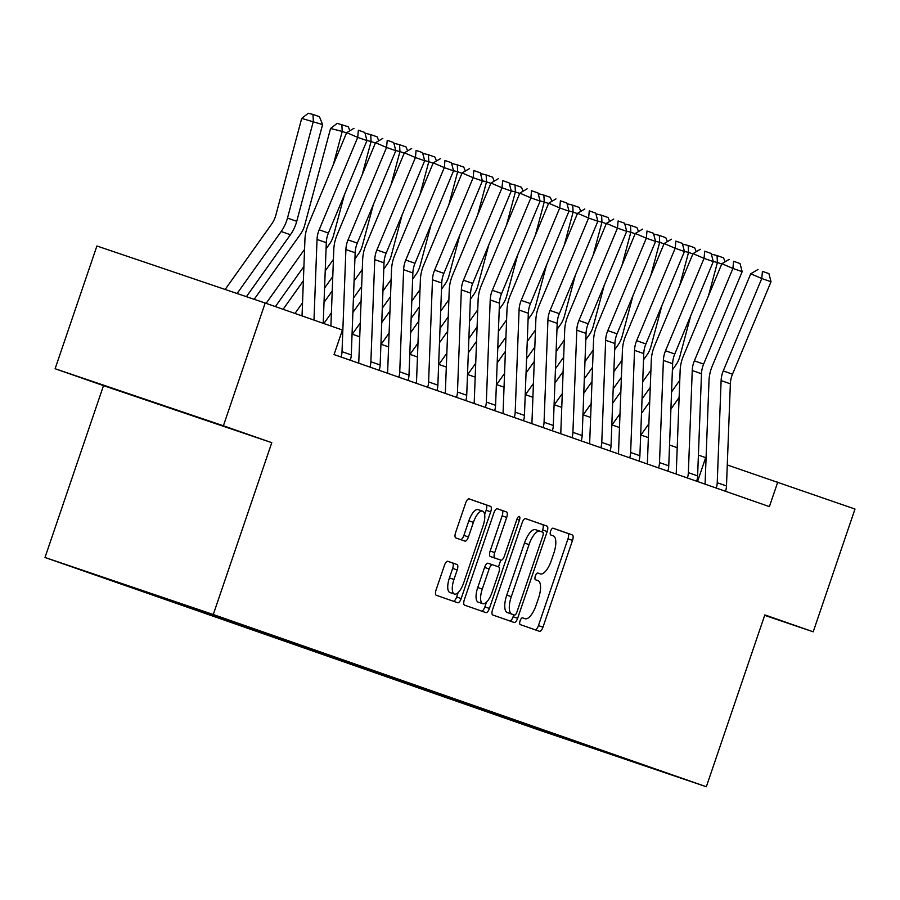 <?xml version="1.0" encoding="UTF-8"?>
<svg xmlns="http://www.w3.org/2000/svg" width="900" height="900" viewBox="0 0 900 900"><rect width="100%" height="100%" fill="white"/><g stroke="black" fill="none" stroke-linecap="round" stroke-linejoin="round"><path stroke-width="1.35" d="M520.11 620.775A3.566 1.35 108.7 0 0 520.234 624.589L539.528 631.327A5.096 1.924 108.7 0 0 539.539 631.327A5.096 1.924 108.7 0 0 542.981 627.143L572.512 540.394A5.096 1.924 108.7 0 0 572.344 534.938L553.05 528.199A3.566 1.35 108.7 0 0 553.039 528.199A3.566 1.35 108.7 0 0 550.631 531.135A3.566 1.35 108.7 0 0 550.744 534.949L553.241 535.826A16.29 6.154 108.7 0 1 553.804 553.275L551.351 560.498A16.29 6.154 108.7 0 1 540.304 573.896L537.784 573.019A3.566 1.35 108.7 0 0 535.365 575.955A3.566 1.35 108.7 0 0 535.489 579.769L537.986 580.646A16.29 6.154 108.7 0 1 538.549 598.095L536.085 605.317A16.29 6.154 108.7 0 1 525.049 618.716A16.29 6.154 108.7 0 0 525.049 618.716L522.529 617.839A3.566 1.35 108.7 0 0 520.11 620.775M447.851 561.296A5.096 1.924 108.7 0 0 447.851 561.285A5.096 1.924 108.7 0 0 444.397 565.481L436.106 589.815A5.096 1.924 108.7 0 0 436.286 595.271L457.718 602.752A5.096 1.924 108.7 0 0 461.171 598.567L490.702 511.819A5.096 1.924 108.7 0 0 490.534 506.363L469.103 498.881A5.096 1.924 108.7 0 0 469.091 498.881A5.096 1.924 108.7 0 0 465.637 503.066L455.636 532.462A5.096 1.924 108.7 0 0 455.805 537.919L464.985 541.125A5.096 1.924 108.7 0 0 468.439 536.94L473.4 522.36A13.624 5.141 108.7 0 1 482.625 511.155A13.624 5.141 108.7 0 1 483.12 525.746L463.68 582.863A13.624 5.141 108.7 0 1 454.444 594.056A13.624 5.141 108.7 0 1 453.96 579.465L457.2 569.947A5.096 1.924 108.7 0 0 457.02 564.491L447.84 561.285M540.281 573.896A16.29 6.154 108.7 0 0 540.304 573.896L537.626 572.996L540.304 573.896M271.778 442.676L223.391 425.779L265.174 303.03L96.907 245.993L55.114 368.741L103.5 385.639L45 557.483L213.278 614.52L271.778 442.676L103.5 385.639M764.685 615.352L813.217 631.8L764.831 614.903L706.331 786.746L213.278 614.52M813.217 631.8L855 509.051L727.279 464.963M265.174 303.03L342.416 330.019L334.058 354.566L769.399 506.621L777.758 482.074M492.593 609.536A5.096 1.924 108.7 0 0 492.761 614.992L514.192 622.474A5.096 1.924 108.7 0 0 514.204 622.485A5.096 1.924 108.7 0 0 517.646 618.289L547.178 531.551A5.096 1.924 108.7 0 0 547.009 526.095L525.577 518.614A5.096 1.924 108.7 0 0 525.566 518.602A5.096 1.924 108.7 0 0 522.124 522.799L492.593 609.536M497.081 508.702L501.964 510.401A5.096 1.924 108.7 0 1 502.132 515.858L506.689 517.399L494.707 552.577A5.096 1.924 108.7 0 0 494.887 558.034L500.963 560.16A5.096 1.924 108.7 0 0 504.428 555.975L516.892 519.345L519.435 520.234L489.409 608.434A5.096 1.924 108.7 0 1 485.966 612.619A5.096 1.924 108.7 0 0 485.966 612.619L464.524 605.126A5.096 1.924 108.7 0 1 464.355 599.681L493.886 512.933A5.096 1.924 108.7 0 1 497.329 508.748L497.34 508.748A5.096 1.924 108.7 0 0 497.329 508.748M497.34 508.748L506.509 511.954A5.096 1.924 108.7 0 1 506.689 517.399M500.963 560.16A5.096 1.924 108.7 0 0 500.974 560.16L496.418 558.619A5.096 1.924 108.7 0 0 496.429 558.619L500.974 560.16M519.435 520.234A3.566 1.35 108.7 0 0 519.311 516.42A3.566 1.35 108.7 0 0 516.892 519.345M223.391 425.779L55.114 368.741M172.192 600.671L651.004 767.914L357.986 666.472L117.844 582.581L172.192 600.671M45 557.483L538.065 729.709L706.331 786.746M162.664 597.442L161.944 597.836M172.024 600.615L171.191 601.065M191.632 607.466L190.8 607.916M200.891 610.695L200.047 611.145M220.5 617.546L219.667 617.996M229.748 620.775L228.915 621.225M249.356 627.626L248.524 628.076M258.615 630.855L257.782 631.305M278.224 637.706L277.391 638.156M287.471 640.935L286.639 641.385M307.08 647.786L306.248 648.236M316.339 651.015L315.506 651.465M335.947 657.866L335.115 658.316M345.195 661.095L344.363 661.545M364.804 667.946L363.971 668.396M374.062 671.175L373.23 671.636M393.671 678.026L392.839 678.476M402.919 681.266L402.086 681.716M422.527 688.106L421.695 688.567M431.786 691.346L430.954 691.796M451.395 698.197L450.562 698.648M460.642 701.426L459.81 701.876M480.262 708.278L479.419 708.727M489.51 711.506L488.678 711.956M509.119 718.357L508.286 718.808M518.366 721.586L517.534 722.036M537.986 728.438L537.142 728.887M547.234 731.666L546.401 732.116M579.15 743.558L579.735 743.018M706.072 457.774L698.411 455.108M677.216 447.705L669.544 445.016M648.349 437.614L640.688 434.936M619.492 427.534L611.82 424.856M590.625 417.454L582.964 414.776M561.769 407.374L554.096 404.696M532.901 397.294L525.24 394.616M504.045 387.214L496.373 384.536M475.178 377.134L467.505 374.456M446.321 367.054L438.649 364.376M417.454 356.974L409.781 354.285M388.598 346.882L380.925 344.205M359.73 336.803L352.058 334.125M697.545 481.522L705.668 457.639M154.901 402.986L213.053 422.516L155.014 402.66M535.23 629.831A5.096 1.924 108.7 0 0 538.436 625.601L567.967 538.852A5.096 1.924 108.7 0 0 567.788 533.396L552.836 528.176M541.991 531.889L542.632 530.01A5.096 1.924 108.7 0 0 542.464 524.554L525.33 518.569M509.895 620.977A5.096 1.924 108.7 0 0 513.101 616.748L513.776 614.79M509.951 613.496L514.496 615.038A3.566 1.35 108.7 0 0 516.915 612.101L542.835 535.961A3.566 1.35 108.7 0 0 542.711 532.148L540.079 531.225A16.29 6.154 108.7 0 0 540.056 531.214A16.29 6.154 108.7 0 0 529.02 544.613L511.301 596.666A16.29 6.154 108.7 0 0 511.864 614.115L507.308 612.574L511.864 614.115M535.511 529.673L540.056 531.214L535.534 529.684A16.29 6.154 108.7 0 0 535.511 529.673A16.29 6.154 108.7 0 0 524.475 543.071L529.02 544.613M507.308 612.574A16.29 6.154 108.7 0 1 506.756 595.125L524.475 543.071M502.132 515.858L490.162 551.036A5.096 1.924 108.7 0 0 490.331 556.493L496.418 558.619M500.794 560.104L498.499 566.842M486.461 602.19L484.864 606.893L489.409 608.434M482.276 589.084A13.624 5.141 108.7 0 0 482.771 603.686A13.624 5.141 108.7 0 0 491.996 592.481L498.848 572.366A5.096 1.924 108.7 0 0 498.668 566.91L492.593 564.784A5.096 1.924 108.7 0 0 492.581 564.784A5.096 1.924 108.7 0 0 489.127 568.969L482.276 589.084L477.731 587.543A13.624 5.141 108.7 0 0 478.215 602.145L482.771 603.686M488.036 563.243L492.581 564.784L488.036 563.243A5.096 1.924 108.7 0 0 484.582 567.428L489.127 568.969M477.731 587.543L484.582 567.428M481.657 611.111A5.096 1.924 108.7 0 0 484.864 606.893M454.444 594.056L449.899 592.515A13.624 5.141 108.7 0 1 449.415 577.924L452.655 568.406A5.096 1.924 108.7 0 0 452.475 562.95L447.604 561.251M482.625 511.155L478.08 509.614A13.624 5.141 108.7 0 0 468.855 520.819L473.4 522.36M460.688 539.618A5.096 1.924 108.7 0 0 463.894 535.399L468.855 520.819M484.673 514.642L486.157 510.277A5.096 1.924 108.7 0 0 485.978 504.821L468.844 498.836M453.42 601.256A5.096 1.924 108.7 0 0 456.626 597.026L458.145 592.571M679.117 397.496L670.916 409.05M679.77 380.34L671.569 391.894M648.877 423.799L640.901 435.015M721.744 264.004L717.413 262.496L708.548 295.65M711.596 255.015L712.395 254.396L717.053 255.578L717.413 262.496L713.261 261.439M672.401 369.866L675.709 365.209A25.931 24.008 -70.7 0 0 679.916 356.254L690.795 315.551M641.509 413.314L649.71 401.771M717.053 255.578L723.533 257.839L725.096 261.787M716.276 488.07A18.157 16.808 -70.7 0 0 717.232 482.738L721.114 380.599A25.931 24.008 109.3 0 1 723.24 370.935L761.771 278.516L750.735 273.78L712.204 366.21A38.902 36.011 -70.7 0 0 709.009 380.689L705.127 482.839A5.186 4.804 109.3 0 1 704.925 484.099M725.524 491.299A18.157 16.808 -70.7 0 0 726.48 485.966L730.361 383.827A25.931 24.008 109.3 0 1 732.488 374.175L771.019 281.745L761.771 278.516L762.435 271.361L768.915 273.623L762.435 271.361M758.025 269.471L750.735 273.78M771.019 281.745L768.915 273.623M650.261 387.416L642.049 398.97M650.914 370.26L642.701 381.814M620.021 413.719L612.045 424.935M692.887 253.924L688.556 252.416L679.691 285.57M682.729 244.935L683.539 244.316L688.185 245.498L688.556 252.416L684.394 251.359M643.534 359.786L646.852 355.129A25.931 24.008 -70.7 0 0 651.049 346.174L661.939 305.471M612.641 403.234L620.854 391.691M688.185 245.498L694.665 247.759L696.24 251.708M621.394 377.336L613.192 388.89M622.046 360.18L613.834 371.734M591.154 403.639L583.178 414.855M664.02 243.844L659.689 242.325L650.824 275.49M653.873 234.855L654.671 234.236L659.329 235.417L659.689 242.325L655.538 241.279M614.678 349.706L617.985 345.049A25.931 24.008 -70.7 0 0 622.192 336.094L633.071 295.391M583.785 393.154L591.986 381.611M659.329 235.417L665.809 237.679L667.373 241.627M687.409 477.979A18.157 16.808 -70.7 0 0 688.365 472.657L692.246 370.519A25.931 24.008 109.3 0 1 694.373 360.855L732.904 268.436L721.867 263.7L683.336 356.13A38.902 36.011 -70.7 0 0 680.141 370.609L676.26 472.759A5.186 4.804 109.3 0 1 676.069 474.019M696.656 481.219A18.157 16.808 -70.7 0 0 697.613 475.886L701.494 373.748A25.931 24.008 109.3 0 1 703.631 364.095L742.163 271.665L732.904 268.436L733.579 261.281L740.059 263.543L733.579 261.281M729.158 259.38L721.867 263.7M742.163 271.665L740.059 263.543M658.541 467.899A18.157 16.808 -70.7 0 0 659.509 462.577L663.39 360.428A25.931 24.008 109.3 0 1 665.516 350.775L704.048 258.356L693.011 253.62L654.48 346.05A38.902 36.011 -70.7 0 0 651.285 360.529L647.404 462.679A5.186 4.804 109.3 0 1 647.201 463.939M667.8 471.139A18.157 16.808 -70.7 0 0 668.756 465.806L672.637 363.668A25.931 24.008 109.3 0 1 674.764 354.004L713.295 261.585L704.048 258.356L704.711 251.201L711.191 253.463L704.711 251.201M700.301 249.3L693.011 253.62M713.295 261.585L711.191 253.463M592.538 367.256L584.325 378.81M593.19 350.1L584.977 361.642M562.286 393.559L554.31 404.775M635.153 233.764L630.832 232.245L621.967 265.41M625.005 224.775L625.804 224.156L630.461 225.338L630.832 232.245L626.67 231.188M585.81 339.615L589.129 334.957A25.931 24.008 -70.7 0 0 593.325 326.014L604.215 285.311M554.918 383.074L563.13 371.531M630.461 225.338L636.941 227.599L638.516 231.547M629.685 457.819A18.157 16.808 -70.7 0 0 630.641 452.498L634.523 350.348A25.931 24.008 109.3 0 1 636.649 340.695L675.18 248.265L664.144 243.54L625.613 335.97A38.902 36.011 -70.7 0 0 622.418 350.449L618.536 452.599A5.186 4.804 109.3 0 1 618.345 453.859M638.933 461.048A18.157 16.808 -70.7 0 0 639.889 455.726L643.77 353.588A25.931 24.008 109.3 0 1 645.908 343.924L684.439 251.505L675.18 248.265L675.855 241.11L682.324 243.371L675.855 241.11M671.434 239.22L664.144 243.54M684.439 251.505L682.324 243.371M563.67 357.176L555.457 368.73M564.322 340.02L556.11 351.562M533.43 383.468L525.454 394.695M606.296 223.684L601.965 222.165L593.1 255.33M596.149 214.695L596.947 214.065L601.605 215.257L601.965 222.165L597.814 221.107M556.954 329.535L560.261 324.877A25.931 24.008 -70.7 0 0 564.469 315.934L575.347 275.22M526.061 372.994L534.262 361.44M601.605 215.257L608.074 217.519L609.649 221.468M600.817 447.739A18.157 16.808 -70.7 0 0 601.785 442.418L605.655 340.267A25.931 24.008 109.3 0 1 607.793 330.615L646.324 238.185L635.288 233.46L596.756 325.89A38.902 36.011 -70.7 0 0 593.561 340.369L589.68 442.507A5.186 4.804 109.3 0 1 589.477 443.779M610.076 450.968A18.157 16.808 -70.7 0 0 611.033 445.646L614.914 343.496A25.931 24.008 109.3 0 1 617.04 333.844L655.571 241.425L646.324 238.185L646.988 231.03L653.467 233.291L646.988 231.03M642.577 229.14L635.288 233.46M655.571 241.425L653.467 233.291M534.814 347.096L526.601 358.639M535.466 329.94L527.254 341.483M504.562 373.387L496.586 384.615M577.429 213.593L573.109 212.085L564.244 245.25M567.281 204.615L568.08 203.985L572.738 205.178L573.109 212.085L568.946 211.028M528.086 319.455L531.405 314.798A25.931 24.008 -70.7 0 0 535.601 305.854L546.491 265.14M497.194 362.914L505.406 351.36M572.738 205.178L579.217 207.439L580.793 211.388M571.961 437.659A18.157 16.808 -70.7 0 0 572.918 432.338L576.799 330.188A25.931 24.008 109.3 0 1 578.925 320.535L617.456 228.105L606.42 223.38L567.889 315.81A38.902 36.011 -70.7 0 0 564.694 330.289L560.812 432.428A5.186 4.804 109.3 0 1 560.621 433.699M581.209 440.887A18.157 16.808 -70.7 0 0 582.165 435.566L586.046 333.416A25.931 24.008 109.3 0 1 588.184 323.764L626.715 231.334L617.456 228.105L618.131 220.95L624.6 223.211L618.131 220.95M613.71 219.06L606.42 223.38M626.715 231.334L624.6 223.211M505.946 337.016L497.734 348.559M506.599 319.86L498.386 331.402M475.706 363.308L467.73 374.524M548.572 203.513L544.241 202.005L535.376 235.159M538.425 194.524L539.224 193.905L543.881 195.086L544.241 202.005L540.09 200.947M499.23 309.375L502.537 304.718A25.931 24.008 -70.7 0 0 506.745 295.774L517.624 255.06M468.326 352.834L476.539 341.28M543.881 195.086L550.35 197.359L551.925 201.308M543.094 427.579A18.157 16.808 -70.7 0 0 544.061 422.246L547.931 320.108A25.931 24.008 109.3 0 1 550.069 310.455L588.6 218.025L577.564 213.3L539.033 305.719A38.902 36.011 -70.7 0 0 535.837 320.209L531.956 422.348A5.186 4.804 109.3 0 1 531.754 423.619M552.352 430.808A18.157 16.808 -70.7 0 0 553.309 425.486L557.19 323.336A25.931 24.008 109.3 0 1 559.316 313.684L597.847 221.254L588.6 218.025L589.264 210.87L595.744 213.131L589.264 210.87M584.854 208.98L577.564 213.3M597.847 221.254L595.744 213.131M477.09 326.936L468.877 338.479M477.743 309.769L469.53 321.322M446.839 353.228L438.863 364.444M519.705 193.433L515.385 191.925L506.52 225.079M509.558 184.444L510.356 183.825L515.014 185.006L515.385 191.925L511.223 190.868M470.363 299.295L473.681 294.637A25.931 24.008 -70.7 0 0 477.877 285.683L488.767 244.98M439.47 342.754L447.683 331.2M515.014 185.006L521.494 187.268L523.069 191.216M514.238 417.499A18.157 16.808 -70.7 0 0 515.194 412.166L519.075 310.027A25.931 24.008 109.3 0 1 521.201 300.375L559.733 207.945L548.696 203.22L510.165 295.639A38.902 36.011 -70.7 0 0 506.97 310.129L503.089 412.267A5.186 4.804 109.3 0 1 502.897 413.539M523.485 420.728A18.157 16.808 -70.7 0 0 524.441 415.406L528.322 313.256A25.931 24.008 109.3 0 1 530.449 303.604L568.991 211.174L559.733 207.945L560.408 200.79L566.876 203.051L560.408 200.79M555.986 198.9L548.696 203.22M568.991 211.174L566.876 203.051M448.223 316.856L440.01 328.399M448.875 299.689L440.662 311.243M417.983 343.147L410.006 354.364M490.849 183.352L486.517 181.845L477.652 214.999M480.701 174.364L481.5 173.745L486.157 174.926L486.517 181.845L482.366 180.787M441.506 289.215L444.814 284.558A25.931 24.008 -70.7 0 0 449.021 275.602L459.9 234.9M410.603 332.662L418.815 321.12M486.157 174.926L492.626 177.188L494.201 181.136M485.37 407.419A18.157 16.808 -70.7 0 0 486.338 402.086L490.207 299.947A25.931 24.008 109.3 0 1 492.345 290.295L530.876 197.865L519.84 193.14L481.298 285.559A38.902 36.011 -70.7 0 0 478.114 300.037L474.233 402.188A5.186 4.804 109.3 0 1 474.03 403.459M494.629 410.647A18.157 16.808 -70.7 0 0 495.585 405.315L499.466 303.176A25.931 24.008 109.3 0 1 501.593 293.524L540.124 201.094L530.876 197.865L531.54 190.71L538.02 192.971L531.54 190.71M527.13 188.82L519.84 193.14M540.124 201.094L538.02 192.971M419.366 306.776L411.154 318.319M420.019 289.609L411.806 301.162M389.115 333.067L381.139 344.284M461.981 173.273L457.661 171.765L448.796 204.919M451.834 164.284L452.632 163.665L457.29 164.846L457.661 171.765L453.499 170.708M412.639 279.135L415.946 274.477A25.931 24.008 -70.7 0 0 420.154 265.523L431.044 224.82M381.746 322.582L389.959 311.04M457.29 164.846L463.77 167.107L465.345 171.056M390.499 296.685L382.286 308.239M391.151 279.529L382.939 291.082M360.259 322.988L352.282 334.204M433.125 163.192L428.794 161.685L419.929 194.839M422.978 154.204L423.776 153.585L428.434 154.766L428.794 161.685L424.642 160.627M383.782 269.055L387.09 264.398A25.931 24.008 -70.7 0 0 391.298 255.442L402.176 214.74M352.879 312.502L361.091 300.96M428.434 154.766L434.902 157.028L436.478 160.976M361.642 286.605L353.43 298.159M362.295 269.449L354.082 281.002M331.391 312.907L323.843 323.527M404.257 153.112L399.938 151.594L391.072 184.759M394.11 144.124L394.909 143.505L399.566 144.686L399.938 151.594L395.775 150.547M354.915 258.975L358.223 254.317A25.931 24.008 -70.7 0 0 362.43 245.362L373.32 204.66M324.022 302.423L332.235 290.88M399.566 144.686L406.046 146.947L407.621 150.896M332.775 276.525L324.562 288.079M333.428 259.369L325.215 270.911M302.535 302.827L294.975 313.447M375.401 143.032L371.07 141.514L362.205 174.679M365.254 134.044L366.053 133.425L370.71 134.606L371.07 141.514L366.907 140.456M326.059 248.884L329.366 244.237A25.931 24.008 -70.7 0 0 333.574 235.282L344.452 194.58M283.106 309.296L303.368 280.8M370.71 134.606L377.179 136.868L378.754 140.816M303.919 266.445L275.366 306.596M304.571 249.289L266.119 303.368M346.534 132.953L342.214 131.434L333.338 164.599M341.843 124.526L342.214 131.434L330.57 128.475L337.185 123.345L348.322 126.788L349.897 130.736M254.183 299.306L300.499 234.146A25.931 24.008 -70.7 0 0 304.706 225.203L330.57 128.475M322.594 124.582L301.702 118.395L308.329 113.254L312.986 114.446L319.455 116.707L322.594 124.582L296.741 221.31A38.902 36.011 109.3 0 1 290.43 234.731L246.398 296.674M312.986 114.446L313.346 121.354L287.483 218.081A38.902 36.011 109.3 0 1 281.183 231.502L237.094 293.512M225.146 289.463L271.642 224.066A25.931 24.008 -70.7 0 0 275.85 215.123L301.702 118.395M456.514 397.339A18.157 16.808 -70.7 0 0 457.47 392.006L461.351 289.868A25.931 24.008 109.3 0 1 463.478 280.204L502.009 187.785L490.973 183.049L452.441 275.479A38.902 36.011 -70.7 0 0 449.246 289.957L445.365 392.108A5.186 4.804 109.3 0 1 445.174 393.368M465.761 400.567A18.157 16.808 -70.7 0 0 466.718 395.235L470.599 293.096A25.931 24.008 109.3 0 1 472.725 283.444L511.256 191.014L502.009 187.785L502.684 180.63L509.152 182.891L502.684 180.63M498.262 178.74L490.973 183.049M511.256 191.014L509.152 182.891M427.646 387.248A18.157 16.808 -70.7 0 0 428.603 381.926L432.484 279.787A25.931 24.008 109.3 0 1 434.621 270.124L473.152 177.705L462.105 172.969L423.574 265.399A38.902 36.011 -70.7 0 0 420.379 279.877L416.509 382.027A5.186 4.804 109.3 0 1 416.306 383.287M436.905 390.488A18.157 16.808 -70.7 0 0 437.861 385.155L441.743 283.016A25.931 24.008 109.3 0 1 443.869 273.364L482.4 180.934L473.152 177.705L473.816 170.55L480.296 172.811L473.816 170.55M469.406 168.649L462.105 172.969M482.4 180.934L480.296 172.811M398.79 377.168A18.157 16.808 -70.7 0 0 399.746 371.846L403.627 269.696A25.931 24.008 109.3 0 1 405.754 260.044L444.285 167.625L433.249 162.889L394.718 255.319A38.902 36.011 -70.7 0 0 391.522 269.798L387.641 371.947A5.186 4.804 109.3 0 1 387.45 373.207M408.037 380.407A18.157 16.808 -70.7 0 0 408.994 375.075L412.875 272.936A25.931 24.008 109.3 0 1 415.001 263.273L453.532 170.854L444.285 167.625L444.96 160.47L451.429 162.731L444.96 160.47M440.539 158.569L433.249 162.889M453.532 170.854L451.429 162.731M369.923 367.088A18.157 16.808 -70.7 0 0 370.879 361.766L374.76 259.616A25.931 24.008 109.3 0 1 376.897 249.964L415.429 157.534L404.381 152.809L365.85 245.239A38.902 36.011 -70.7 0 0 362.655 259.718L358.785 361.868A5.186 4.804 109.3 0 1 358.582 363.127M379.181 370.316A18.157 16.808 -70.7 0 0 380.137 364.995L384.019 262.856A25.931 24.008 109.3 0 1 386.145 253.192L424.676 160.774L415.429 157.534L416.093 150.379L422.572 152.64L416.093 150.379M411.683 148.489L404.381 152.809M424.676 160.774L422.572 152.64M341.066 357.007A18.157 16.808 -70.7 0 0 342.022 351.686L345.904 249.536A25.931 24.008 109.3 0 1 348.03 239.884L386.561 147.454L375.525 142.729L336.994 235.159A38.902 36.011 -70.7 0 0 333.799 249.638L330.896 325.991M350.314 360.236A18.157 16.808 -70.7 0 0 351.27 354.915L355.151 252.765A25.931 24.008 109.3 0 1 357.277 243.112L395.809 150.694L386.561 147.454L387.236 140.299L393.705 142.56L387.236 140.299M382.815 138.409L375.525 142.729M395.809 150.694L393.705 142.56M313.976 320.085L317.036 239.456A25.931 24.008 109.3 0 1 319.174 229.804L357.705 137.374L346.657 132.649L308.126 225.079A38.902 36.011 -70.7 0 0 304.931 239.558L302.04 315.911M323.224 323.314L326.295 242.685A25.931 24.008 109.3 0 1 328.421 233.032L366.952 140.602L357.705 137.374L358.369 130.219L364.849 132.48L358.369 130.219M353.959 128.329L346.657 132.649M366.952 140.602L364.849 132.48M522.371 617.816L525.026 618.716L522.371 617.816M567.788 533.396L572.344 534.938M567.967 538.852L572.512 540.394M538.436 625.601L542.981 627.143M542.464 524.554L547.009 526.095M542.632 530.01L547.178 531.551M513.101 616.748L517.646 618.289M506.756 595.125L511.301 596.666M501.964 510.401L506.509 511.954M490.162 551.036L494.707 552.577M490.331 556.493L494.887 558.034M452.475 562.95L457.02 564.491M452.655 568.406L457.2 569.947M449.415 577.924L453.96 579.465M463.894 535.399L468.439 536.94M485.978 504.821L490.534 506.363M486.157 510.277L490.702 511.819M456.626 597.026L461.171 598.567M721.114 380.599L730.361 383.827M723.24 370.935L732.488 374.175M717.232 482.738L726.48 485.966M692.246 370.519L701.494 373.748M694.373 360.855L703.631 364.095M688.365 472.657L697.613 475.886M663.39 360.428L672.637 363.668M665.516 350.775L674.764 354.004M659.509 462.577L668.756 465.806M634.523 350.348L643.77 353.588M636.649 340.695L645.908 343.924M630.641 452.498L639.889 455.726M605.655 340.267L614.914 343.496M607.793 330.615L617.04 333.844M601.785 442.418L611.033 445.646M576.799 330.188L586.046 333.416M578.925 320.535L588.184 323.764M572.918 432.338L582.165 435.566M547.931 320.108L557.19 323.336M550.069 310.455L559.316 313.684M544.061 422.246L553.309 425.486M519.075 310.027L528.322 313.256M521.201 300.375L530.449 303.604M515.194 412.166L524.441 415.406M490.207 299.947L499.466 303.176M492.345 290.295L501.593 293.524M486.338 402.086L495.585 405.315M296.741 221.31L287.483 218.081M290.43 234.731L281.183 231.502M461.351 289.868L470.599 293.096M463.478 280.204L472.725 283.444M457.47 392.006L466.718 395.235M432.484 279.787L441.743 283.016M434.621 270.124L443.869 273.364M428.603 381.926L437.861 385.155M403.627 269.696L412.875 272.936M405.754 260.044L415.001 263.273M399.746 371.846L408.994 375.075M374.76 259.616L384.019 262.856M376.897 249.964L386.145 253.192M370.879 361.766L380.137 364.995M345.904 249.536L355.151 252.765M348.03 239.884L357.277 243.112M342.022 351.686L351.27 354.915M317.036 239.456L326.295 242.685M319.174 229.804L328.421 233.032"/></g></svg>
